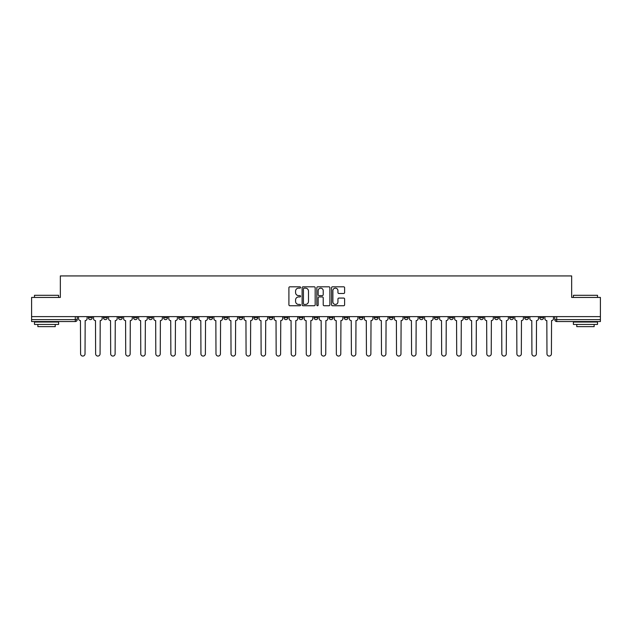 <?xml version="1.0" encoding="UTF-8"?>
<svg xmlns="http://www.w3.org/2000/svg" width="632" height="632" viewBox="0 0 632 632"><rect width="100%" height="100%" fill="white"/><g stroke="black" fill="none" stroke-linecap="round" stroke-linejoin="round"><path stroke-width="0.95" d="M300.571 287.473A0.664 0.664 0 0 0 299.908 286.81L289.851 286.81A0.948 0.948 0 0 0 288.903 287.757L288.903 304.798A0.948 0.948 0 0 0 289.851 305.746L299.908 305.746A0.664 0.664 0 0 0 300.571 305.082A0.664 0.664 0 0 0 299.908 304.419L298.604 304.419A3.026 3.026 0 0 1 295.579 301.393L295.579 299.971A3.026 3.026 0 0 1 298.604 296.937L299.908 296.937A0.664 0.664 0 0 0 300.571 296.282A0.664 0.664 0 0 0 299.908 295.618L298.604 295.618A3.026 3.026 0 0 1 295.579 292.584L295.579 291.17A3.026 3.026 0 0 1 298.604 288.137L299.908 288.137A0.664 0.664 0 0 0 300.571 287.473M509.653 316.624L509.653 317.691L513.508 317.691A1.928 1.928 0 0 1 511.58 319.618A1.928 1.928 0 0 1 509.653 317.691L509.653 316.624M494.603 317.691L494.603 316.624L494.603 317.691A1.928 1.928 0 0 0 496.531 319.618A1.928 1.928 0 0 1 494.603 317.691L498.466 317.691A1.928 1.928 0 0 1 496.531 319.618M464.52 316.624L464.52 317.691L468.375 317.691A1.928 1.928 0 0 1 466.448 319.618A1.928 1.928 0 0 1 464.52 317.691L464.52 316.624M449.471 317.691L449.471 316.624L449.471 317.691A1.928 1.928 0 0 0 451.398 319.618A1.928 1.928 0 0 1 449.471 317.691L453.334 317.691A1.928 1.928 0 0 1 451.398 319.618M434.429 317.691L434.429 316.624L434.429 317.691A1.928 1.928 0 0 0 436.357 319.618A1.928 1.928 0 0 1 434.429 317.691L438.284 317.691A1.928 1.928 0 0 1 436.357 319.618A1.928 1.928 0 0 0 438.284 317.691A1.928 1.928 0 0 1 436.357 319.618M389.296 317.691L389.296 316.624L389.296 317.691A1.928 1.928 0 0 0 391.224 319.618A1.928 1.928 0 0 1 389.296 317.691L393.151 317.691A1.928 1.928 0 0 1 391.224 319.618M374.247 316.624L374.247 317.691L378.11 317.691A1.928 1.928 0 0 1 376.174 319.618A1.928 1.928 0 0 1 374.247 317.691L374.247 316.624M359.205 316.624L359.205 317.691L363.06 317.691A1.928 1.928 0 0 1 361.133 319.618A1.928 1.928 0 0 1 359.205 317.691L359.205 316.624M344.163 316.624L344.163 317.691L348.019 317.691A1.928 1.928 0 0 1 346.091 319.618A1.928 1.928 0 0 1 344.163 317.691L344.163 316.624M329.114 317.691L329.114 316.624L329.114 317.691A1.928 1.928 0 0 0 331.042 319.618A1.928 1.928 0 0 1 329.114 317.691L332.977 317.691A1.928 1.928 0 0 1 331.042 319.618M299.023 316.624L299.023 317.691L302.886 317.691A1.928 1.928 0 0 1 300.958 319.618A1.928 1.928 0 0 1 299.023 317.691L299.023 316.624M283.981 317.691L283.981 316.624L283.981 317.691A1.928 1.928 0 0 0 285.909 319.618A1.928 1.928 0 0 1 283.981 317.691L287.837 317.691A1.928 1.928 0 0 1 285.909 319.618A1.928 1.928 0 0 0 287.837 317.691A1.928 1.928 0 0 1 285.909 319.618M193.716 316.624L193.716 317.691L197.571 317.691A1.928 1.928 0 0 1 195.644 319.618A1.928 1.928 0 0 1 193.716 317.691L193.716 316.624M178.666 316.624L178.666 317.691L182.53 317.691A1.928 1.928 0 0 1 180.602 319.618A1.928 1.928 0 0 1 178.666 317.691L178.666 316.624M163.625 316.624L163.625 317.691L167.48 317.691A1.928 1.928 0 0 1 165.552 319.618A1.928 1.928 0 0 1 163.625 317.691L163.625 316.624M133.534 316.624L133.534 317.691L137.397 317.691A1.928 1.928 0 0 1 135.469 319.618A1.928 1.928 0 0 1 133.534 317.691L133.534 316.624M118.492 316.624L118.492 317.691L122.347 317.691A1.928 1.928 0 0 1 120.42 319.618A1.928 1.928 0 0 1 118.492 317.691L118.492 316.624M343.666 293.485A0.948 0.948 0 0 0 344.614 292.537L344.614 287.757A0.948 0.948 0 0 0 343.666 286.81L332.495 286.81A0.948 0.948 0 0 0 331.547 287.757L331.547 304.798A0.948 0.948 0 0 0 332.495 305.746L343.666 305.746A0.948 0.948 0 0 0 344.614 304.798L344.614 299.023A0.948 0.948 0 0 0 343.666 298.075L338.886 298.075A0.948 0.948 0 0 0 337.938 299.023L337.938 301.891A2.536 2.536 0 0 1 335.402 304.419A2.536 2.536 0 0 1 332.874 301.891L332.874 290.673A2.536 2.536 0 0 1 335.402 288.137A2.536 2.536 0 0 1 337.938 290.673L337.938 292.537A0.948 0.948 0 0 0 338.886 293.485L343.666 293.485M31.6 316.624L31.6 297.435L60.34 297.435L60.34 275.931L571.66 275.931L571.66 297.435L600.4 297.435L600.4 316.624L31.6 316.624L31.6 319.618L77.215 319.618L77.215 316.624L77.215 319.618A1.928 1.928 0 0 1 75.287 321.546L31.6 321.546L31.6 319.618M315.171 287.757A0.948 0.948 0 0 0 314.223 286.81L303.052 286.81A0.948 0.948 0 0 0 302.112 287.757L302.112 304.798A0.948 0.948 0 0 0 303.052 305.746L314.223 305.746A0.948 0.948 0 0 0 315.171 304.798L315.171 287.757M317.778 286.81L328.948 286.81A0.948 0.948 0 0 1 329.888 287.757L329.888 304.798A0.948 0.948 0 0 1 328.948 305.746L324.161 305.746A0.948 0.948 0 0 1 323.221 304.798L323.221 297.885A0.948 0.948 0 0 0 322.273 296.937L319.097 296.937A0.948 0.948 0 0 0 318.157 297.885L318.157 305.082A0.664 0.664 0 0 1 317.493 305.746A0.664 0.664 0 0 1 316.829 305.082L316.829 287.757A0.948 0.948 0 0 1 317.778 286.81M554.785 316.624L554.785 319.618L600.4 319.618L600.4 321.546L556.713 321.546A1.928 1.928 0 0 1 554.785 319.618A1.928 1.928 0 0 0 556.713 321.546L556.713 316.624M600.4 316.624L600.4 319.618M543.599 316.624L543.599 317.691A1.928 1.928 0 0 1 541.671 319.618A1.928 1.928 0 0 1 539.736 317.691A1.928 1.928 0 0 0 541.671 319.618M539.736 316.624L539.736 317.691L543.599 317.691M528.549 316.624L528.549 317.691A1.928 1.928 0 0 1 526.622 319.618A1.928 1.928 0 0 1 524.694 317.691L528.549 317.691M524.694 316.624L524.694 317.691M513.508 316.624L513.508 317.691L513.508 316.624M498.466 316.624L498.466 317.691M483.417 316.624L483.417 317.691A1.928 1.928 0 0 1 481.489 319.618A1.928 1.928 0 0 1 479.562 317.691L483.417 317.691A1.928 1.928 0 0 1 481.489 319.618A1.928 1.928 0 0 0 483.417 317.691L483.417 316.624M479.562 316.624L479.562 317.691M468.375 316.624L468.375 317.691A1.928 1.928 0 0 1 466.448 319.618A1.928 1.928 0 0 0 468.375 317.691L468.375 316.624M453.334 316.624L453.334 317.691L453.334 316.624M438.284 316.624L438.284 317.691M423.243 316.624L423.243 317.691A1.928 1.928 0 0 1 421.315 319.618A1.928 1.928 0 0 1 419.379 317.691L423.243 317.691A1.928 1.928 0 0 1 421.315 319.618A1.928 1.928 0 0 0 423.243 317.691M419.379 316.624L419.379 317.691M408.193 316.624L408.193 317.691A1.928 1.928 0 0 1 406.265 319.618A1.928 1.928 0 0 1 404.338 317.691A1.928 1.928 0 0 0 406.265 319.618A1.928 1.928 0 0 0 408.193 317.691A1.928 1.928 0 0 1 406.265 319.618M404.338 316.624L404.338 317.691L408.193 317.691M393.151 316.624L393.151 317.691L393.151 316.624M378.11 316.624L378.11 317.691L378.11 316.624M363.06 316.624L363.06 317.691A1.928 1.928 0 0 1 361.133 319.618A1.928 1.928 0 0 0 363.06 317.691L363.06 316.624M348.019 316.624L348.019 317.691A1.928 1.928 0 0 1 346.091 319.618A1.928 1.928 0 0 0 348.019 317.691M332.977 316.624L332.977 317.691L332.977 316.624M317.928 316.624L317.928 317.691A1.928 1.928 0 0 1 316 319.618A1.928 1.928 0 0 1 314.072 317.691A1.928 1.928 0 0 0 316 319.618M314.072 316.624L314.072 317.691L317.928 317.691M302.886 316.624L302.886 317.691A1.928 1.928 0 0 1 300.958 319.618A1.928 1.928 0 0 0 302.886 317.691L302.886 316.624M287.837 316.624L287.837 317.691M272.795 316.624L272.795 317.691A1.928 1.928 0 0 1 270.867 319.618A1.928 1.928 0 0 1 268.94 317.691L272.795 317.691M268.94 316.624L268.94 317.691M257.753 316.624L257.753 317.691A1.928 1.928 0 0 1 255.826 319.618A1.928 1.928 0 0 1 253.89 317.691L257.753 317.691M253.89 316.624L253.89 317.691M242.704 316.624L242.704 317.691A1.928 1.928 0 0 1 240.776 319.618A1.928 1.928 0 0 1 238.849 317.691L242.704 317.691M238.849 316.624L238.849 317.691M227.662 316.624L227.662 317.691A1.928 1.928 0 0 1 225.735 319.618A1.928 1.928 0 0 1 223.807 317.691L227.662 317.691M223.807 316.624L223.807 317.691M212.621 316.624L212.621 317.691A1.928 1.928 0 0 1 210.685 319.618A1.928 1.928 0 0 1 208.758 317.691L212.621 317.691M208.758 316.624L208.758 317.691M197.571 316.624L197.571 317.691L197.571 316.624M182.53 316.624L182.53 317.691M167.48 316.624L167.48 317.691L167.48 316.624M152.438 316.624L152.438 317.691A1.928 1.928 0 0 1 150.511 319.618A1.928 1.928 0 0 1 148.583 317.691L152.438 317.691M148.583 316.624L148.583 317.691M137.397 316.624L137.397 317.691M122.347 316.624L122.347 317.691L122.347 316.624M107.306 316.624L107.306 317.691A1.928 1.928 0 0 1 105.378 319.618A1.928 1.928 0 0 1 103.45 317.691L107.306 317.691M103.45 316.624L103.45 317.691M88.401 316.624L88.401 317.691L92.264 317.691L92.264 316.624L92.264 317.691A1.928 1.928 0 0 1 90.329 319.618A1.928 1.928 0 0 1 88.401 317.691A1.928 1.928 0 0 0 90.329 319.618M75.287 321.546A1.928 1.928 0 0 0 77.215 319.618A1.928 1.928 0 0 1 75.287 321.546L75.287 316.624M304.095 288.137A0.664 0.664 0 0 0 303.431 288.8L303.431 303.755A0.664 0.664 0 0 0 304.095 304.419L305.469 304.419A3.026 3.026 0 0 0 308.495 301.393L308.495 291.17A3.026 3.026 0 0 0 305.469 288.137L304.095 288.137M323.221 290.72A2.536 2.536 0 0 0 320.685 288.184A2.536 2.536 0 0 0 318.157 290.72L318.157 294.67A0.948 0.948 0 0 0 319.097 295.618L322.273 295.618A0.948 0.948 0 0 0 323.221 294.67L323.221 290.72M78.518 316.624L78.518 318.654A1.928 1.928 0 0 0 80.446 320.582L80.588 353.849A2.22 2.22 0 0 0 82.808 356.069A2.22 2.22 0 0 0 85.028 353.849L85.17 320.582A1.928 1.928 0 0 0 87.098 318.654L87.098 316.624M93.56 316.624L93.56 318.654A1.928 1.928 0 0 0 95.487 320.582L95.637 353.849A2.22 2.22 0 0 0 97.857 356.069A2.22 2.22 0 0 0 100.069 353.849L100.219 320.582A1.928 1.928 0 0 0 102.147 318.654L102.147 316.624M108.609 316.624L108.609 318.654A1.928 1.928 0 0 0 110.537 320.582L110.679 353.849A2.22 2.22 0 0 0 112.899 356.069A2.22 2.22 0 0 0 115.119 353.849L115.261 320.582A1.928 1.928 0 0 0 117.189 318.654L117.189 316.624M123.651 316.624L123.651 318.654A1.928 1.928 0 0 0 125.578 320.582L125.729 353.849A2.22 2.22 0 0 0 127.941 356.069A2.22 2.22 0 0 0 130.16 353.849L130.303 320.582A1.928 1.928 0 0 0 132.238 318.654L132.238 316.624M34.491 295.31L58.602 295.31L34.491 295.31L34.491 297.435M58.602 324.437L34.491 324.437L34.491 322.028L58.602 322.028L58.602 324.437M55.229 324.437L55.229 326.657L37.865 326.657L37.865 324.437M573.398 295.31L597.509 295.31L573.398 295.31L573.398 297.435M597.509 324.437L573.398 324.437L573.398 322.028L597.509 322.028L597.509 324.437M594.135 324.437L594.135 326.657L576.771 326.657L576.771 324.437M138.692 316.624L138.692 318.654A1.928 1.928 0 0 0 140.628 320.582L140.77 353.849A2.22 2.22 0 0 0 142.99 356.069A2.22 2.22 0 0 0 145.202 353.849L145.352 320.582A1.928 1.928 0 0 0 147.28 318.654L147.28 316.624M153.742 316.624L153.742 318.654A1.928 1.928 0 0 0 155.67 320.582L155.812 353.849A2.22 2.22 0 0 0 158.032 356.069A2.22 2.22 0 0 0 160.251 353.849L160.394 320.582A1.928 1.928 0 0 0 162.321 318.654L162.321 316.624M168.784 316.624L168.784 318.654A1.928 1.928 0 0 0 170.711 320.582L170.861 353.849A2.22 2.22 0 0 0 173.073 356.069A2.22 2.22 0 0 0 175.293 353.849L175.443 320.582A1.928 1.928 0 0 0 177.371 318.654L177.371 316.624M183.833 316.624L183.833 318.654A1.928 1.928 0 0 0 185.761 320.582L185.903 353.849A2.22 2.22 0 0 0 188.123 356.069A2.22 2.22 0 0 0 190.343 353.849L190.485 320.582A1.928 1.928 0 0 0 192.412 318.654L192.412 316.624M198.875 316.624L198.875 318.654A1.928 1.928 0 0 0 200.802 320.582L200.944 353.849A2.22 2.22 0 0 0 203.164 356.069A2.22 2.22 0 0 0 205.384 353.849L205.526 320.582A1.928 1.928 0 0 0 207.454 318.654L207.454 316.624M213.916 316.624L213.916 318.654A1.928 1.928 0 0 0 215.844 320.582L215.994 353.849A2.22 2.22 0 0 0 218.214 356.069A2.22 2.22 0 0 0 220.426 353.849L220.576 320.582A1.928 1.928 0 0 0 222.504 318.654L222.504 316.624M228.966 316.624L228.966 318.654A1.928 1.928 0 0 0 230.893 320.582L231.036 353.849A2.22 2.22 0 0 0 233.255 356.069A2.22 2.22 0 0 0 235.475 353.849L235.618 320.582A1.928 1.928 0 0 0 237.545 318.654L237.545 316.624M244.007 316.624L244.007 318.654A1.928 1.928 0 0 0 245.935 320.582L246.085 353.849A2.22 2.22 0 0 0 248.297 356.069A2.22 2.22 0 0 0 250.517 353.849L250.659 320.582A1.928 1.928 0 0 0 252.595 318.654L252.595 316.624M259.049 316.624L259.049 318.654A1.928 1.928 0 0 0 260.984 320.582L261.127 353.849A2.22 2.22 0 0 0 263.347 356.069A2.22 2.22 0 0 0 265.558 353.849L265.709 320.582A1.928 1.928 0 0 0 267.636 318.654L267.636 316.624M274.098 316.624L274.098 318.654A1.928 1.928 0 0 0 276.026 320.582L276.168 353.849A2.22 2.22 0 0 0 278.388 356.069A2.22 2.22 0 0 0 280.608 353.849L280.75 320.582A1.928 1.928 0 0 0 282.678 318.654L282.678 316.624M289.14 316.624L289.14 318.654A1.928 1.928 0 0 0 291.068 320.582L291.218 353.849A2.22 2.22 0 0 0 293.43 356.069A2.22 2.22 0 0 0 295.65 353.849L295.8 320.582A1.928 1.928 0 0 0 297.727 318.654L297.727 316.624M304.19 316.624L304.19 318.654A1.928 1.928 0 0 0 306.117 320.582L306.259 353.849A2.22 2.22 0 0 0 308.479 356.069A2.22 2.22 0 0 0 310.699 353.849L310.841 320.582A1.928 1.928 0 0 0 312.769 318.654L312.769 316.624M319.231 316.624L319.231 318.654A1.928 1.928 0 0 0 321.159 320.582L321.301 353.849A2.22 2.22 0 0 0 323.521 356.069A2.22 2.22 0 0 0 325.741 353.849L325.883 320.582A1.928 1.928 0 0 0 327.81 318.654L327.81 316.624M334.273 316.624L334.273 318.654A1.928 1.928 0 0 0 336.2 320.582L336.35 353.849A2.22 2.22 0 0 0 338.57 356.069A2.22 2.22 0 0 0 340.782 353.849L340.932 320.582A1.928 1.928 0 0 0 342.86 318.654L342.86 316.624M349.322 316.624L349.322 318.654A1.928 1.928 0 0 0 351.25 320.582L351.392 353.849A2.22 2.22 0 0 0 353.612 356.069A2.22 2.22 0 0 0 355.832 353.849L355.974 320.582A1.928 1.928 0 0 0 357.902 318.654L357.902 316.624M364.364 316.624L364.364 318.654A1.928 1.928 0 0 0 366.291 320.582L366.442 353.849A2.22 2.22 0 0 0 368.654 356.069A2.22 2.22 0 0 0 370.873 353.849L371.016 320.582A1.928 1.928 0 0 0 372.951 318.654L372.951 316.624M379.405 316.624L379.405 318.654A1.928 1.928 0 0 0 381.341 320.582L381.483 353.849A2.22 2.22 0 0 0 383.703 356.069A2.22 2.22 0 0 0 385.915 353.849L386.065 320.582A1.928 1.928 0 0 0 387.993 318.654L387.993 316.624M394.455 316.624L394.455 318.654A1.928 1.928 0 0 0 396.382 320.582L396.525 353.849A2.22 2.22 0 0 0 398.745 356.069A2.22 2.22 0 0 0 400.965 353.849L401.107 320.582A1.928 1.928 0 0 0 403.034 318.654L403.034 316.624M409.497 316.624L409.497 318.654A1.928 1.928 0 0 0 411.424 320.582L411.574 353.849A2.22 2.22 0 0 0 413.786 356.069A2.22 2.22 0 0 0 416.006 353.849L416.156 320.582A1.928 1.928 0 0 0 418.084 318.654L418.084 316.624M424.546 316.624L424.546 318.654A1.928 1.928 0 0 0 426.474 320.582L426.616 353.849A2.22 2.22 0 0 0 428.836 356.069A2.22 2.22 0 0 0 431.056 353.849L431.198 320.582A1.928 1.928 0 0 0 433.125 318.654L433.125 316.624M439.588 316.624L439.588 318.654A1.928 1.928 0 0 0 441.515 320.582L441.657 353.849A2.22 2.22 0 0 0 443.877 356.069A2.22 2.22 0 0 0 446.097 353.849L446.239 320.582A1.928 1.928 0 0 0 448.167 318.654L448.167 316.624M454.629 316.624L454.629 318.654A1.928 1.928 0 0 0 456.557 320.582L456.707 353.849A2.22 2.22 0 0 0 458.927 356.069A2.22 2.22 0 0 0 461.139 353.849L461.289 320.582A1.928 1.928 0 0 0 463.217 318.654L463.217 316.624M469.679 316.624L469.679 318.654A1.928 1.928 0 0 0 471.606 320.582L471.748 353.849A2.22 2.22 0 0 0 473.968 356.069A2.22 2.22 0 0 0 476.188 353.849L476.331 320.582A1.928 1.928 0 0 0 478.258 318.654L478.258 316.624M484.72 316.624L484.72 318.654A1.928 1.928 0 0 0 486.648 320.582L486.798 353.849A2.22 2.22 0 0 0 489.01 356.069A2.22 2.22 0 0 0 491.23 353.849L491.372 320.582A1.928 1.928 0 0 0 493.308 318.654L493.308 316.624M499.762 316.624L499.762 318.654A1.928 1.928 0 0 0 501.697 320.582L501.84 353.849A2.22 2.22 0 0 0 504.06 356.069A2.22 2.22 0 0 0 506.272 353.849L506.422 320.582A1.928 1.928 0 0 0 508.349 318.654L508.349 316.624M514.811 316.624L514.811 318.654A1.928 1.928 0 0 0 516.739 320.582L516.881 353.849A2.22 2.22 0 0 0 519.101 356.069A2.22 2.22 0 0 0 521.321 353.849L521.463 320.582A1.928 1.928 0 0 0 523.391 318.654L523.391 316.624M529.853 316.624L529.853 318.654A1.928 1.928 0 0 0 531.781 320.582L531.931 353.849A2.22 2.22 0 0 0 534.143 356.069A2.22 2.22 0 0 0 536.363 353.849L536.513 320.582A1.928 1.928 0 0 0 538.44 318.654L538.44 316.624M544.903 316.624L544.903 318.654A1.928 1.928 0 0 0 546.83 320.582L546.972 353.849A2.22 2.22 0 0 0 549.192 356.069A2.22 2.22 0 0 0 551.412 353.849L551.554 320.582A1.928 1.928 0 0 0 553.482 318.654L553.482 316.624M58.602 297.435L58.602 295.31M53.104 322.028L53.104 321.546M39.99 322.028L39.99 321.546M597.509 297.435L597.509 295.31M592.01 322.028L592.01 321.546M578.896 322.028L578.896 321.546"/></g></svg>
